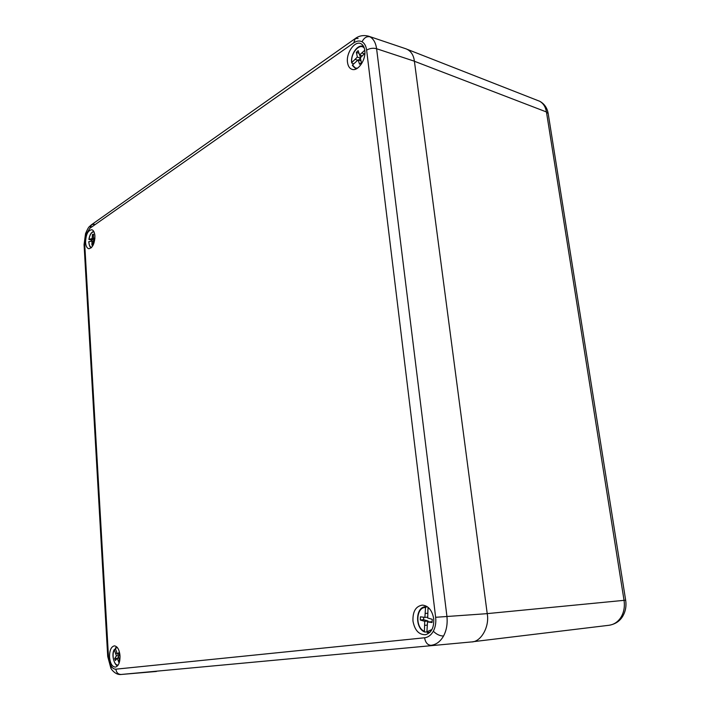 <?xml version="1.0" encoding="UTF-8"?>
<svg xmlns="http://www.w3.org/2000/svg" width="710" height="710" viewBox="0 0 710 710"><rect width="100%" height="100%" fill="white"/><g stroke="black" fill="none" stroke-linecap="round" stroke-linejoin="round"><path stroke-width="1.06" d="M608.63 625.315L609.003 625.279C614.008 624.569 618.011 621.889 621.01 617.238C623.939 612.295 624.951 606.651 624.037 600.305L546.452 111.967C545.555 106.828 543.274 103.261 539.609 101.237L407.549 49.46M368.321 36.103L369.972 36.805C373.549 38.89 375.759 42.866 376.602 48.733L446.901 616.12C447.699 623.611 446.581 630.249 443.546 636.027C440.342 641.609 436.162 644.707 430.988 645.31C427.615 645.115 425.467 642.612 424.562 637.784C428.183 637.323 431.112 635.139 433.331 631.226C435.434 627.178 436.206 622.537 435.638 617.292L366.626 50.144C366.067 46.044 364.541 43.257 362.064 41.783C359.526 40.47 356.748 40.834 353.74 42.884L89.93 228.238L85.954 234.486L84.694 243.699L108.461 656.413L110.946 665.705C112.393 668.137 114.044 669.29 115.89 669.175L424.562 637.784M94.909 235.968C94.678 243.565 92.682 247.817 88.919 248.722C86.993 248.305 85.874 246.192 85.564 242.394C85.839 234.522 87.933 230.297 91.83 229.72C93.587 230.306 94.616 232.392 94.909 235.968M109.517 657.105C110.227 663.61 112.224 666.938 115.517 667.107C118.597 665.989 120.096 662.244 120.026 655.854C119.36 649.668 117.478 646.34 114.39 645.86C111.106 646.668 109.482 650.422 109.517 657.105M412.98 621.144C412.599 611.55 415.749 606.198 422.432 605.097C428.396 605.79 432.15 610.325 433.703 618.685C434.183 627.48 431.458 632.823 425.556 634.704C418.927 634.846 414.738 630.329 412.98 621.144M364.789 50.419C364.31 46.975 362.996 44.73 360.84 43.665C354.822 40.452 346.036 52.886 347.492 62.311C348.024 66.199 349.595 68.559 352.178 69.385C358.124 71.506 366.191 59.507 364.789 50.419M353.74 42.884L355.266 38.553C359.1 35.704 363.511 34.914 368.525 36.174L406.244 48.91C410.886 50.907 413.611 54.998 414.4 61.211L376.602 48.733C373.14 47.801 369.821 48.271 366.626 50.144M435.638 617.292L487.22 613.653L414.4 61.211M487.22 613.653C489.767 626.673 480.918 642.204 471.342 641.947L121.073 674.482C114.905 675.29 110.334 667.711 111.035 668.447L110.946 665.705M115.89 669.175C116.387 672.627 118.135 674.394 121.126 674.473L471.342 641.947M115.57 649.126L114.31 649.783C111.301 655.002 114.266 666.397 118.286 664.862M119.875 654.274L118.392 656.626L119.759 660.664M117.354 647.538L115.304 648.39L117.532 654.256L119.413 651.957M119.12 663.078L117.257 658.205L115.366 660.504L114.674 658.578L116.404 655.836L114.31 649.783M118.197 660.522L119.653 660.38M118.854 658.046L117.257 658.205M119.271 655.223L118.916 654.123M117.106 653.2L115.597 653.342M119.049 655.578L116.404 655.836M119.839 654.034L117.532 654.256M117.141 658.339L114.674 658.578M117.736 658.152L118.499 656.945M115.304 648.39L116.893 647.023L115.393 647.955M424.42 631.279L424.713 621.321L420.258 619.999L420.4 616.821L424.899 617.398L425.521 607.52C416.024 606.943 415.039 627.835 424.42 631.279L424.775 632.015L426.896 631.989M427.021 606.526L425.521 607.52M429.79 609.038L428.006 608.017L427.704 617.993L432.23 619.315L432.079 622.537L427.526 621.924L426.896 631.838L431.964 629.477M432.115 621.791L427.526 621.924M424.695 625.35L427.242 625.111M428.032 621.88L428.032 621.019L424.713 621.321M427.757 613.236L425.246 613.449M427.713 617.15L424.899 617.398M428.032 621.019L423.577 619.697L420.258 619.999M423.577 619.697L423.692 617.247M428.006 608.017L428.21 607.414M430.145 632.077L427.367 632.592L426.896 631.838M364.336 48.209C359.899 42.272 350.207 53.525 351.849 62.498L357.37 57.057L356.349 52.354L358.151 50.632L359.588 54.954L364.771 50.259M364.887 53.294L360.352 57.785L361.381 62.515L359.571 64.219L358.133 59.88L352.515 64.983C353.624 67.406 355.32 68.444 357.618 68.089M351.849 62.498L351.894 63.101L353.704 63.847M364.301 53.845L361.896 52.975M362.171 55.895L359.588 54.954M361.035 60.918L358.133 59.88M355.169 59.356L357.698 60.252M358.674 60.075L360.449 58.22M360.431 58.158L357.37 57.057M360.396 57.741L359.81 55.034M359.047 53.33L356.349 52.354M356.118 68.95L352.515 64.983M91.324 241.134L91.43 239.989L94.829 239.048M93.995 231.877C91.554 231.904 89.877 234.415 88.972 239.421L91.43 239.989M94.661 240.282L93.25 240.761L92.895 244.852L91.874 245.092L91.989 241.054L88.848 241.648C88.998 245.092 89.921 247.018 91.608 247.435M88.972 239.421L92.131 238.524L92.477 234.433L93.507 234.185L93.392 238.223L94.918 238.01M93.205 241.267L91.989 241.054M90.853 238.977L93.631 239.474M94.838 239.004L92.131 238.524M94.883 238.489L93.392 238.223M93.489 234.619L92.477 234.433M91.244 247.799C89.957 247.408 89.132 245.367 88.785 241.693L88.848 241.648M622.714 616.289L621.01 617.238M548.226 113.786L548.182 113.52C547.224 107.991 544.472 103.944 539.919 101.379L539.609 101.237M625.661 600.198L548.182 113.52L546.452 111.967L414.409 61.264M487.22 613.617L625.652 600.19C626.548 606.163 625.528 611.594 622.59 616.484C619.644 621.303 615.109 624.241 609.003 625.279L472.691 641.751M91.235 224.928C89.22 227.156 89.078 225.389 85.608 233.466L85.954 234.486M89.93 228.238L91.608 224.662L94.199 224.218M110.849 668.11L107.725 656.519L108.461 656.413M369.972 36.805C366.68 36.139 364.044 37.799 362.064 41.783M443.546 636.027C439.898 635.982 436.49 634.376 433.331 631.226M355.266 38.553L358.097 38.438M107.725 656.51L84.073 244.746L84.694 243.699M424.775 632.015C415.137 628.572 415.252 607.769 424.97 606.757L426.089 606.677M363.627 46.469L362.925 46.265L363.671 46.558M539.919 101.379L538.739 100.838M121.099 674.482L156.431 671.465M354.885 38.819L91.608 224.662M85.555 233.608L84.064 244.559M114.31 649.472C110.591 655.428 115.464 667.036 117.878 665.474M425.086 606.739L426.905 606.455M427.819 632.592L429.674 632.548M352.373 65.426L356.029 68.994M362.925 46.265C357.272 44.313 350.296 54.989 351.681 62.835M93.755 231.407C91.262 232.135 89.637 234.815 88.91 239.456"/></g></svg>
